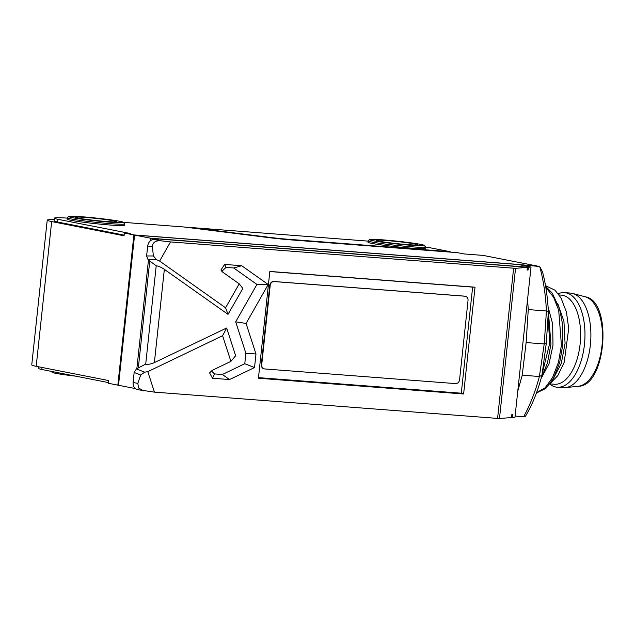 <?xml version="1.0" encoding="UTF-8"?>
<svg xmlns="http://www.w3.org/2000/svg" width="635" height="635" viewBox="0 0 635 635"><rect width="100%" height="100%" fill="white"/><g stroke="black" fill="none" stroke-linecap="round" stroke-linejoin="round"><path stroke-width="0.95" d="M170.498 241.919L160.504 240.76C155.226 240.594 152.527 242.626 152.424 246.856L153.384 255.961L156.655 259.778L159.623 261.064L170.498 241.919L515.533 268.343L499.483 418.552L511.334 417.528L511.627 414.798L512.628 414.711L512.334 417.449L511.35 417.37M152.019 239.808L152.154 238.514L527.383 267.319L527.098 270.058L528.098 269.97L527.114 269.891M138.327 367.911L149.757 261.017M528.098 269.97L528.391 267.24L150.789 238.244L150.535 240.625M148.463 260.064L136.85 368.665M134.779 388.096L135.176 388.485M264.287 368.864A4.127 3.556 -78.9 0 1 264.081 368.832A4.127 3.556 -78.9 0 1 261.318 364.514L269.78 285.313A4.127 3.556 -78.9 0 1 273.772 281.488L464.502 296.132A4.127 3.556 -78.9 0 1 464.86 296.18A4.127 3.556 -78.9 0 1 465.066 296.227M273.772 281.488L274.185 281.567A4.127 3.556 101.1 0 0 270.192 285.393L269.78 285.313M261.318 364.514L261.731 364.593A4.127 3.556 101.1 0 0 264.485 368.911A4.127 3.556 101.1 0 0 264.843 368.959L455.573 383.603A4.127 3.556 101.1 0 0 459.565 379.786L468.027 300.577A4.127 3.556 101.1 0 0 465.272 296.259A4.127 3.556 101.1 0 0 464.915 296.212L464.502 296.132M274.185 281.567L464.915 296.212M261.731 364.593L270.192 285.393M258.421 378.23L269.835 271.431L475.028 287.187L463.613 393.986L258.421 378.23M159.623 261.064L225.584 307.792L228.013 314.349L164.346 269.343L154.376 362.601C150.773 364.165 147.884 364.665 145.709 364.109L136.422 368.887L144.645 372.181L147.804 371.65L222.599 335.717L230.91 361.371L235.656 355.743L226.671 328.025L222.599 335.717M228.013 314.349L242.848 288.465L239.204 283.829L225.584 307.792M239.204 283.829L222.671 272.113L220.932 269.986L224.671 264.422L241.705 265.732L268.2 284.504L246.078 323.445L235.688 321.834L245.88 353.282L244.769 363.728L222.337 374.499L214.582 373.904L212.503 378.246L229.537 379.555L254.532 367.554L255.976 353.989L246.078 323.445M212.503 378.246L209.59 372.92L212.169 370.38L230.91 361.371M499.483 418.552L154.448 392.128L147.804 371.65M154.448 392.128L137.477 389.636M528.391 267.24L531.027 267.01L514.977 417.219L512.334 417.449M134.739 388.453L118.523 385.27L134.58 235.061L518.406 264.533L531.027 267.01M134.58 235.061L150.789 238.244M152.154 238.514L158.671 239.808L154.099 239.506L160.504 240.76M156.655 259.778L148.082 259.778L156.21 265.803C158.425 266.033 161.131 267.208 164.346 269.343M148.082 259.778L146.614 255.961L153.384 255.961M152.424 246.856L147.685 245.928L146.614 255.961M147.685 245.928C148.487 241.832 150.622 239.689 154.099 239.506M144.645 372.181L140.66 375.047L134.16 372.443L133.088 382.476L137.827 383.405L140.66 375.047M137.827 383.405L138.597 388.017L143.566 390.835M138.041 389.715C134.66 389.033 133.009 386.62 133.088 382.476M134.16 372.443L136.422 368.887M154.376 362.601L226.544 328.057M258.485 377.627L461.296 393.2L472.631 287.115L475.028 287.187M472.631 287.115L269.819 271.55M461.296 393.2L463.613 393.986M241.705 265.732L233.72 267.986L225.965 267.391L221.845 271.383M233.72 267.986L256.937 284.432L235.688 321.834M268.2 284.504L256.937 284.432M255.976 353.989L245.88 353.282M254.532 367.554L244.769 363.728M229.537 379.555L222.337 374.499M211.257 370.927L214.582 373.904M515.533 268.343L527.383 267.319M541.949 375.277L539.385 376.507L522.248 375.19L526.129 342.559L528.264 309.586L546.394 310.975L548.354 311.769L546.283 343.511L541.949 375.277C537.877 390.969 532.384 404.63 525.478 416.242L523.669 416.727C530.13 404.955 535.369 391.549 539.385 376.507L544.227 343.948L546.283 343.511M546.394 310.975C545.687 295.061 543.457 280.241 539.718 266.517L542.592 272.082C545.767 284.416 547.688 297.648 548.354 311.769M118.531 385.191L117.84 385.135L133.898 234.926L517.771 264.398L539.718 266.517L483.108 255.405L463.955 253.929L457.462 252.666L291.235 239.911A27.503 1.405 -173.9 0 1 268.208 237.553L183.991 226.989L123.412 222.345M544.282 343.686L546.41 310.975M553.22 378.881L561.269 363.522L565.071 343.424L563.936 321.326L557.681 303.363M541.377 377.968L549.053 363.688L552.99 345.234L552.664 323.977L548.068 306.919M545.624 286.282L552.275 293.164L559.475 308.57L562.547 324.072L562.785 344.956L559.681 362.537L553.323 378.69L545.798 388.429L536.424 393.017M548.251 309.856L550.934 344.13L547.481 362.895L541.099 378.444M542.147 373.824L549.64 343.622L548.156 314.777M536.543 392.684L545.195 387.715L552.561 377.595L558.475 362.26L561.419 345.265L558.705 310.269L553.633 297.331L545.798 287.298M550.418 383.254L557.847 375.571L564.213 362.307L568.722 328.422L566.412 311.983L560.903 297.736L554.942 290.163L545.521 285.663M549.942 383.905L554.506 384.254A44.688 22.503 -85.6 0 0 580.12 344.051A44.688 22.503 -85.6 0 0 561.348 295.132L559.141 294.965M549.783 384.111A47.442 23.884 -85.6 0 0 557.26 387.223A47.442 23.884 -85.6 0 0 584.446 344.551A47.442 23.884 -85.6 0 0 564.523 292.624A47.442 23.884 -85.6 0 0 558.252 293.751M564.523 292.624L570.444 293.076A47.442 23.884 94.4 0 1 572.651 293.449A47.442 23.884 94.4 0 1 590.367 345.003A47.442 23.884 94.4 0 1 565.42 387.644A47.442 23.884 94.4 0 1 563.181 387.675L557.26 387.223M526.129 342.559L544.227 343.948M515.096 416.068L523.669 416.727M517.763 391.136L522.248 375.19M528.264 309.586L527.558 299.474M379.214 241.213A20.63 1.056 6.1 0 0 402.225 244.165A20.63 1.056 6.1 0 0 417.489 244.769A20.63 1.056 6.1 0 0 397.097 241.53A20.63 1.056 6.1 0 0 376.468 240.387A20.63 1.056 6.1 0 0 379.214 241.213M410.639 245.261A27.503 1.405 6.1 0 0 424.299 245.427A27.503 1.405 6.1 0 0 397.129 241.181A27.503 1.405 6.1 0 0 369.681 239.585A27.503 1.405 6.1 0 0 382.635 242.252A27.503 1.405 6.1 0 0 410.639 245.261M368.125 240.879L367.975 242.245A28.877 1.476 6.1 0 0 396.534 246.777A28.877 1.476 6.1 0 0 425.402 248.38L425.553 247.015A28.877 1.476 -173.9 0 1 411.178 246.761A28.877 1.476 -173.9 0 1 382.405 243.689A28.877 1.476 -173.9 0 1 368.125 240.879A28.877 1.476 -173.9 0 1 368.165 240.808L369.681 239.585M424.299 245.427L425.521 246.936A28.877 1.476 -173.9 0 1 425.553 247.015A35.75 1.826 6.1 0 1 431.046 247.952L450.159 251.698L450.12 252.103M78.311 218.115A20.63 1.056 6.1 0 0 101.33 221.059A20.63 1.056 6.1 0 0 116.594 221.671A20.63 1.056 6.1 0 0 96.195 218.432A20.63 1.056 6.1 0 0 75.573 217.289A20.63 1.056 6.1 0 0 78.311 218.115M109.736 222.155A27.503 1.405 6.1 0 0 123.396 222.321A27.503 1.405 6.1 0 0 96.234 218.075A27.503 1.405 6.1 0 0 68.778 216.487A27.503 1.405 6.1 0 0 81.732 219.154A27.503 1.405 6.1 0 0 109.736 222.155M67.223 217.773L67.072 219.138A28.877 1.476 6.1 0 0 95.631 223.679A28.877 1.476 6.1 0 0 124.5 225.274L124.65 223.909A28.877 1.476 -173.9 0 1 110.276 223.655A28.877 1.476 -173.9 0 1 81.502 220.591A28.877 1.476 -173.9 0 1 67.223 217.773A28.877 1.476 -173.9 0 1 67.27 217.702L68.778 216.487M123.396 222.321L124.619 223.83A28.877 1.476 -173.9 0 1 124.65 223.909M75.621 376.142A27.503 1.405 -173.9 0 1 52.126 372.3L51.379 371.38M117.84 385.135L108.283 383.262L108.577 380.532L36.195 366.324L51.665 221.575L124.047 235.783L124.333 233.053L133.898 234.926M38.544 366.784L38.378 368.34A35.75 1.826 6.1 0 0 41.831 369.506L108.355 382.564M41.831 369.506L42.045 367.467M54.261 219.702A40.569 2.072 6.1 0 0 51.911 219.654A41.251 2.111 6.1 0 0 47.22 220.131L31.75 364.871A41.251 2.111 6.1 0 0 36.195 366.324M47.22 220.131A41.251 2.111 6.1 0 0 51.665 221.575M124.119 235.093L57.587 222.028A35.75 1.826 -173.9 0 1 54.142 220.861L54.427 218.13A35.75 1.826 6.1 0 0 57.88 219.297L130.262 233.505L124.333 233.053M67.183 218.099A91.488 4.675 6.1 0 0 67.048 218.091A34.377 1.754 6.1 0 0 56.904 217.726A35.75 1.826 6.1 0 0 54.427 218.13M368.094 241.117L191.714 227.584L270.55 237.474A20.63 1.056 6.1 0 0 287.822 239.236L450.159 251.698M57.88 219.297L57.587 222.028M497.57 418.473L513.62 268.264M145.709 364.109L156.21 265.803M224.671 264.422L225.965 267.391M585.168 296.791C612.942 300.752 606.354 386.58 578.302 386.255A45.061 22.685 -85.6 0 0 602.004 345.757A45.061 22.685 -85.6 0 0 585.168 296.791L572.651 293.449M264.081 368.832L264.485 368.911M464.86 296.18L465.272 296.259M578.302 386.255L565.42 387.644"/></g></svg>
